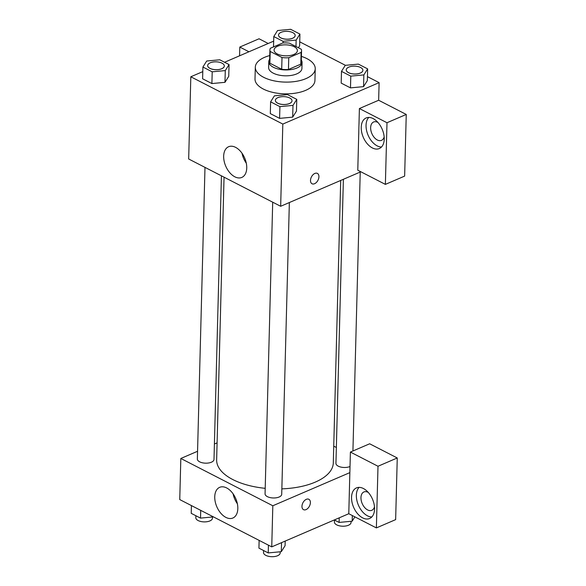 <?xml version="1.0" encoding="UTF-8"?>
<svg xmlns="http://www.w3.org/2000/svg" width="586" height="586" viewBox="0 0 586 586"><rect width="100%" height="100%" fill="white"/><g stroke="black" fill="none" stroke-linecap="round" stroke-linejoin="round"><path stroke-width="0.88" d="M277.683 46.206A11.654 5.494 -178.5 0 1 290.385 45.4A11.654 5.494 -178.5 0 1 297.388 50.652A11.654 5.494 -178.5 0 1 285.594 55.838A11.654 5.494 -178.5 0 1 274.087 50.044A11.654 5.494 -178.5 0 1 277.683 46.206M270.205 51.458L282.005 57.523A15.829 7.457 -178.5 0 0 288.759 57.736L301.109 52.418A15.829 7.457 -178.5 0 0 301.556 50.762A15.829 7.457 -178.5 0 0 301.263 49.239L289.462 43.174A15.829 7.457 -178.5 0 0 282.716 42.961L270.358 48.272A15.829 7.457 -178.5 0 0 269.912 49.935A15.829 7.457 -178.5 0 0 270.205 51.458L269.897 63.2L281.698 69.265L282.005 57.523M301.556 50.762L301.248 62.504A15.829 7.457 -178.5 0 1 300.801 64.16L301.109 52.418M281.698 69.265A15.829 7.457 -178.5 0 0 288.451 69.478L300.801 64.16M269.897 63.2A15.829 7.457 -178.5 0 1 269.604 61.677L269.912 49.935M269.67 59.237A16.65 7.852 1.5 0 0 268.784 61.655A16.65 7.852 1.5 0 0 285.221 69.939A16.65 7.852 1.5 0 0 302.076 62.526A16.65 7.852 1.5 0 0 301.314 60.065M302.076 62.526L301.922 68.401A16.65 7.852 -178.5 0 1 285.067 75.814A16.65 7.852 -178.5 0 1 268.63 67.529L268.784 61.655M288.451 69.478L288.759 57.736M301.409 56.381A29.974 14.13 -178.5 0 1 315.239 68.745A29.974 14.13 -178.5 0 1 284.906 82.091A29.974 14.13 -178.5 0 1 255.313 67.178A29.974 14.13 -178.5 0 1 264.572 57.325A29.974 14.13 -178.5 0 1 269.765 55.553M315.239 68.745L314.931 80.494A29.974 14.13 -178.5 0 1 284.598 93.833A29.974 14.13 -178.5 0 1 255.005 78.927L255.313 67.178M202.785 71.624L190.816 76.773L282.818 124.071L379.113 82.641L367.437 76.634M345.44 65.324L299.724 41.833M273.662 41.137L224.563 62.263M299.622 45.825L298.406 47.766L299.622 45.825L299.929 34.076L290.634 29.3L277.559 30.538L273.787 36.552L283.082 41.328L296.15 40.09L299.929 34.076M341.492 71.36L341.184 83.102L350.479 87.878L363.554 86.64L367.334 80.626L367.642 68.884L358.346 64.108L345.271 65.346L341.492 71.36L350.787 76.136L363.862 74.898L367.642 68.884M270.615 101.847L270.307 113.596L279.603 118.372L292.678 117.134L296.457 111.12L296.765 99.378L287.47 94.595L274.395 95.833L270.615 101.847L279.91 106.63L292.985 105.392L296.765 99.378M202.91 67.038L202.602 78.788L211.898 83.564L224.973 82.326L228.745 76.312L229.053 64.57L219.757 59.794L206.69 61.025L202.91 67.038L212.205 71.822L225.28 70.584L229.053 64.57M310.499 180.393A5.831 3.67 -62.8 0 1 312.968 174.775A5.831 3.67 -62.8 0 1 317.378 173.397A5.831 3.67 -62.8 0 1 317.978 180.261A5.831 3.67 -62.8 0 1 312.052 183.762A5.831 3.67 -62.8 0 1 310.499 180.393M359.394 108.542L386.994 122.73L385.376 184.385L357.782 170.204L359.394 108.542L378.651 100.257L379.113 82.641M190.816 76.773L188.67 158.989L280.665 206.279L282.818 124.071M280.665 206.279L360.851 171.779M312.045 183.762A5.831 3.67 117.2 0 0 317.978 180.254A5.831 3.67 117.2 0 0 317.378 173.397M373.114 118.57A16.65 10.277 66.7 0 1 383.764 134.231A16.65 10.277 66.7 0 1 379.31 148.551A16.65 10.277 66.7 0 1 363.291 137.314A16.65 10.277 66.7 0 1 366.147 117.954A16.65 10.277 66.7 0 1 373.114 118.57M368.777 117.427A16.65 10.277 -113.3 0 0 368.111 135.241A16.65 10.277 -113.3 0 0 381.501 147.005M384.16 136.868A9.991 6.168 66.7 0 1 381.493 140.362A9.991 6.168 66.7 0 1 374.249 137.468A9.991 6.168 66.7 0 1 370.645 127.631A9.991 6.168 66.7 0 1 373.597 122.005A9.991 6.168 66.7 0 1 377.963 122.474M385.376 184.385L404.64 176.1L406.252 114.446L386.994 122.73M378.651 100.257L406.252 114.446M235.587 147.35A16.708 10.306 66.7 0 1 246.274 163.062A16.708 10.306 66.7 0 1 241.806 177.426A16.708 10.306 66.7 0 1 225.735 166.153A16.708 10.306 66.7 0 1 228.599 146.734A16.708 10.306 66.7 0 1 235.587 147.35M242.018 153.246A16.708 10.306 -113.3 0 0 246.303 163.208M248.947 51.766L239.799 47.063L239.571 55.802M239.799 47.063L259.056 38.779L268.212 43.481M340.7 180.451L333.302 462.933A58.351 27.505 -178.5 0 1 281.851 488.863M265.209 488.328A58.351 27.505 -178.5 0 1 216.644 459.878L224.05 177.177M204.99 167.384L197.357 459.028A8.329 3.926 1.5 0 0 202.36 462.779A8.329 3.926 1.5 0 0 211.429 462.2A8.329 3.926 1.5 0 0 214 459.468L221.427 175.829M350.018 466.515A8.329 3.926 -178.5 0 1 340.949 467.093A8.329 3.926 -178.5 0 1 335.939 463.343L343.381 179.301M289.352 202.544L281.712 494.269A8.329 3.926 -178.5 0 1 273.288 497.975A8.329 3.926 -178.5 0 1 265.062 493.837L272.702 202.185M333.742 446.151L336.357 447.492M217.091 442.87L214.41 444.027M197.563 451.271L180.825 458.472L272.82 505.762L349.857 472.624L350.399 452.07L377.999 466.258L376.38 527.913L348.78 513.724L349.857 472.624M350.399 452.07L369.656 443.785L397.257 457.974L395.645 519.628L376.38 527.913M374.469 506.817A9.991 6.168 66.7 0 1 371.81 510.311A9.991 6.168 66.7 0 1 364.565 507.425A9.991 6.168 66.7 0 1 360.961 497.587A9.991 6.168 66.7 0 1 363.913 491.954A9.991 6.168 66.7 0 1 368.272 492.423M359.086 487.376A16.65 10.277 -113.3 0 0 358.42 505.191A16.65 10.277 -113.3 0 0 371.817 516.962M363.43 488.526A16.65 10.277 66.7 0 1 374.08 504.18A16.65 10.277 66.7 0 1 369.627 518.5A16.65 10.277 66.7 0 1 353.607 507.264A16.65 10.277 66.7 0 1 356.464 487.911A16.65 10.277 66.7 0 1 363.43 488.526M377.999 466.258L397.257 457.974M180.825 458.472L179.748 499.58L271.743 546.87L348.78 513.724M237.821 508.604A16.708 10.306 66.7 0 1 232.884 518.017A16.708 10.306 66.7 0 1 216.813 506.743A16.708 10.306 66.7 0 1 219.684 487.325A16.708 10.306 66.7 0 1 231.792 492.159A16.708 10.306 66.7 0 1 237.821 508.604M271.743 546.87L272.82 505.762M233.096 493.837A16.708 10.306 -113.3 0 0 237.381 503.799M301.966 506.275A5.831 3.67 -62.8 0 1 304.434 500.664A5.831 3.67 -62.8 0 1 308.844 499.279A5.831 3.67 -62.8 0 1 309.445 506.143A5.831 3.67 -62.8 0 1 303.519 509.652A5.831 3.67 -62.8 0 1 301.966 506.275M303.511 509.652A5.831 3.67 117.2 0 0 309.445 506.143A5.831 3.67 117.2 0 0 308.844 499.279M191.424 505.579L191.219 513.336L200.515 518.112L213.429 516.889M200.515 518.112L200.72 510.362M212.498 516.977L212.462 518.185A8.329 3.926 -178.5 0 1 204.038 521.892A8.329 3.926 -178.5 0 1 195.819 517.753L195.87 515.724M259.137 540.387L258.931 548.137L268.227 552.92L281.302 551.682L285.082 545.669L285.199 541.083M281.302 551.682L281.536 542.658M268.227 552.92L268.432 545.163M280.203 551.785L280.174 552.994A8.329 3.926 -178.5 0 1 271.75 556.7A8.329 3.926 -178.5 0 1 263.532 552.561L263.583 550.532M334.298 519.958L339.104 522.426L352.179 521.188L354.889 516.867M352.179 521.188L352.325 515.548M339.104 522.426L339.221 517.841M351.08 521.291L351.051 522.5A8.329 3.926 -178.5 0 1 342.627 526.206A8.329 3.926 -178.5 0 1 334.401 522.067L334.46 520.038M224.306 65.998A8.329 3.926 -178.5 0 1 224.306 66.02A8.329 3.926 -178.5 0 1 215.882 69.727A8.329 3.926 -178.5 0 1 207.656 65.588A8.329 3.926 -178.5 0 1 207.656 65.566A8.329 3.926 -178.5 0 1 210.235 62.805A8.329 3.926 -178.5 0 1 219.303 62.226A8.329 3.926 -178.5 0 1 224.306 65.976A8.329 3.926 -178.5 0 1 215.882 69.683A8.329 3.926 -178.5 0 1 207.656 65.544L207.656 65.588M202.602 78.788L211.898 83.564L224.973 82.326L225.28 70.584M224.973 82.326L228.745 76.312M211.898 83.564L212.205 71.822M292.011 100.829L292.018 100.785A8.329 3.926 -178.5 0 1 292.011 100.829A8.329 3.926 -178.5 0 1 283.587 104.535A8.329 3.926 -178.5 0 1 275.369 100.396A8.329 3.926 -178.5 0 1 275.369 100.374L275.369 100.345A8.329 3.926 -178.5 0 1 277.94 97.613A8.329 3.926 -178.5 0 1 287.015 97.034A8.329 3.926 -178.5 0 1 292.018 100.785A8.329 3.926 -178.5 0 1 283.587 104.491A8.329 3.926 -178.5 0 1 275.369 100.345M270.307 113.596L279.603 118.372L292.678 117.134L292.985 105.392M292.678 117.134L296.457 111.12M279.603 118.372L279.91 106.63M295.183 35.482L295.183 35.534A8.329 3.926 -178.5 0 1 295.183 35.534A8.329 3.926 -178.5 0 1 286.752 39.24A8.329 3.926 -178.5 0 1 278.533 35.094A8.329 3.926 -178.5 0 1 278.533 35.072L278.533 35.05A8.329 3.926 -178.5 0 1 281.112 32.311A8.329 3.926 -178.5 0 1 290.18 31.732A8.329 3.926 -178.5 0 1 295.183 35.482A8.329 3.926 -178.5 0 1 286.759 39.189A8.329 3.926 -178.5 0 1 278.533 35.05M295.981 46.521L296.15 40.09M273.515 46.917L273.787 36.552M283.038 42.939L283.082 41.328M362.888 70.313A8.329 3.926 -178.5 0 1 362.888 70.342A8.329 3.926 -178.5 0 1 354.464 74.041A8.329 3.926 -178.5 0 1 346.245 69.902A8.329 3.926 -178.5 0 1 346.245 69.881M341.184 83.102L350.479 87.878L363.554 86.64L363.862 74.898M363.554 86.64L367.334 80.626M350.479 87.878L350.787 76.136M348.817 67.119A8.329 3.926 -178.5 0 1 357.885 66.54A8.329 3.926 -178.5 0 1 362.888 70.291A8.329 3.926 -178.5 0 1 354.464 73.997A8.329 3.926 -178.5 0 1 346.245 69.859A8.329 3.926 -178.5 0 1 348.817 67.119M352.926 450.986L360.229 172.05"/></g></svg>
